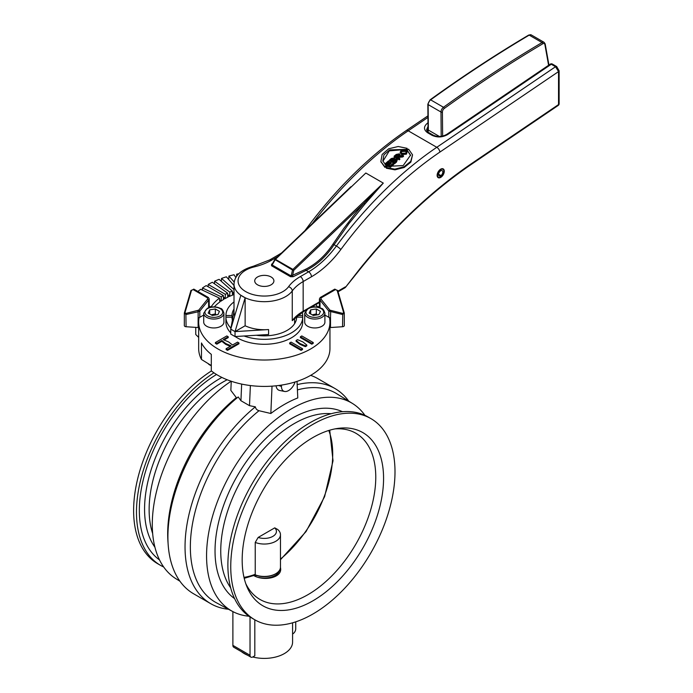 <?xml version="1.0" encoding="UTF-8"?>
<svg xmlns="http://www.w3.org/2000/svg" width="693" height="693" viewBox="0 0 693 693"><rect width="100%" height="100%" fill="white"/><g stroke="black" fill="none" stroke-linecap="round" stroke-linejoin="round"><path stroke-width="1.04" d="M211.304 365.549L201.464 359.459L201.464 342.966A65.644 37.898 0 0 0 211.304 354.374L211.304 370.868A65.644 37.898 0 0 0 284.676 384.546A65.644 37.898 0 0 0 329.955 348.51L329.955 322.124A65.644 37.898 180 0 1 264.31 360.022A65.644 37.898 180 0 1 198.666 322.124A65.644 37.898 180 0 1 199.004 318.286A1.014 0.58 0 0 0 198.12 317.645L198.137 317.645A2.018 1.169 180 0 0 199.801 317.316L199.801 311.07L198.735 310.152L185.863 313.418L184.979 312.673L191.493 290.384L190.93 290.488L184.355 312.967M198.666 322.124L198.666 348.51A65.644 37.898 0 0 0 201.464 359.459M195.755 327.382L195.755 334.494L198.666 337.404M294.612 321.405A32.32 18.659 180 0 1 295.27 322.54M232.398 320.123A32.32 18.659 180 0 1 231.99 317.177L231.99 315.532L225.935 315.532A38.375 22.159 180 0 1 234.009 301.931M234.009 309.035A32.32 18.659 0 0 0 231.99 315.532M296.63 317.177A32.32 18.659 180 0 1 256.315 335.256L244.075 336.001A38.375 22.159 0 0 0 282.969 336.538A38.375 22.159 0 0 0 302.685 317.177L296.63 317.177L296.63 316.45M302.304 312.422A38.375 22.159 180 0 1 302.685 315.532L297.747 315.532M231.99 317.177L225.935 317.177A38.375 22.159 0 0 0 230.934 328.118M225.935 315.532L225.935 322.124A38.375 22.159 0 0 0 230.743 332.865M235.178 336.547A38.375 22.159 0 0 0 291.45 337.794A38.375 22.159 0 0 0 302.685 322.124L302.685 315.532M197.877 291.458A80.795 46.648 180 0 1 200.632 289.293L219.473 298.103L219.906 301.905A56.557 32.649 0 0 0 214.293 306.886M203.716 315.055L199.801 317.316M343.641 312.673A1.014 0.494 -8.5 0 1 344.291 313.028A1.014 0.494 -8.5 0 1 344.291 313.097L337.69 290.488L337.127 290.384L343.641 312.673L342.766 313.418L329.885 310.152L328.82 311.07L328.82 317.316A2.018 1.169 180 0 0 330.483 317.645L330.509 317.645A1.014 0.58 -0 0 0 329.617 318.286A65.644 37.898 180 0 1 329.955 322.124M328.82 317.316L324.904 315.055M314.327 306.886A56.557 32.649 0 0 0 313.461 305.977M232.476 294.594L232.9 294.975A56.557 32.649 0 0 0 229.288 296.491L229.686 295.911L227.676 294.482M227.763 296.743L228.153 297.02A56.557 32.649 0 0 0 224.835 298.744L225.199 298.146L223.38 297.089M223.458 299.133L223.804 299.333A56.557 32.649 0 0 0 220.824 301.256L221.145 300.632L219.534 299.878M206.67 326.247A10.1 5.83 180 0 1 203.716 322.124L203.716 313.219A10.1 5.83 0 0 0 206.67 317.342A10.1 5.83 0 0 0 217.68 318.607A10.1 5.83 0 0 0 223.917 313.219L223.917 322.124A10.1 5.83 180 0 1 217.68 327.512A10.1 5.83 180 0 1 206.67 326.247M307.666 326.247A10.1 5.83 180 0 1 304.712 322.124L304.712 313.219A10.1 5.83 0 0 0 307.666 317.342A10.1 5.83 0 0 0 318.676 318.607A10.1 5.83 0 0 0 324.904 313.219L324.904 322.124A10.1 5.83 180 0 1 318.676 327.512A10.1 5.83 180 0 1 307.666 326.247M306.8 345.01L306.8 345.833L305.37 346.656L300.017 344.386L296.093 341.294L296.093 340.471L297.514 339.648L302.876 341.918L306.8 345.01L305.37 345.833L300.017 343.563L296.093 340.471M313.227 342.533L313.227 343.356L311.798 344.187L300.372 337.586L300.372 336.763L301.801 335.94L313.227 342.533L311.798 343.356L300.372 336.763M238.955 342.948L238.955 343.771L227.529 350.372L226.109 349.541L226.109 348.718L231.107 345.833L225.745 343.563L221.821 340.471L216.822 343.356L215.393 342.533L226.819 335.94L228.248 336.763L223.25 339.648L228.603 341.918L232.536 345.01L237.534 342.125L238.955 342.948L227.529 349.541L226.109 348.718M230.284 346.309L225.745 344.386L221.821 341.294L216.822 344.187L215.393 343.356L215.393 342.533M228.248 336.763L228.248 337.586L224.073 339.994M302.52 348.718L302.52 349.541L301.091 350.372L289.665 343.771L289.665 342.948L291.095 342.125L302.52 348.718L301.091 349.541L289.665 342.948M212.309 315.48L208.186 313.097L209.693 309.849L215.324 308.983L219.447 311.356L217.94 314.613L212.309 315.48M209.693 309.849L209.693 313.972M216.424 314.847L215.324 313.929L215.324 308.983M215.324 313.929L211.209 314.847M313.297 315.48L309.173 313.097L310.681 309.849L316.32 308.983L320.443 311.356L318.927 314.613L313.297 315.48M310.681 309.849L310.681 313.972M317.42 314.847L316.32 313.929L316.32 308.983M316.32 313.929L312.196 314.847M319.421 305.977L319.3 306.046A3.032 1.75 0 0 0 318.416 307.216L318.581 307.285M318.416 307.216L317.022 306.176A56.557 32.649 0 0 0 315.869 304.582M318.581 307.268L320.01 307.285A2.018 1.169 180 0 1 319.421 306.462L319.421 298.952L320.01 300.112L321.084 299.194L321.084 297.895L335.49 289.579L337.127 290.384M210.04 307.285L210.204 307.216A3.032 1.75 0 0 0 209.321 306.046L209.199 305.977M219.473 298.103A56.557 32.649 0 0 0 211.599 306.176L210.204 307.216M191.493 290.384L193.13 289.579L207.536 297.895L207.536 299.194L208.61 300.112L209.199 298.952L209.199 306.462A2.018 1.169 180 0 1 208.61 307.285L210.04 307.268M207.536 297.895A1.014 0.58 -60 0 1 208.394 297.531L209.199 298.882M198.12 317.645L198.12 327.538A1.014 0.58 180 0 1 198.666 327.685M198.12 327.538L186.096 326.732L185.863 313.418M184.329 313.522L184.329 325.407A2.018 1.169 0 0 0 184.312 325.571A2.018 1.169 0 0 0 186.096 326.732M342.766 313.418L342.524 326.732A2.018 1.169 -0 0 0 344.308 325.571A2.018 1.169 -0 0 0 344.291 325.407L344.291 313.522M342.524 326.732L330.509 327.538L330.509 317.645M329.955 327.685A1.014 0.58 180 0 1 330.509 327.538M320.01 307.285L320.01 300.112L328.82 311.07L342.524 314.509L344.291 313.097M300.017 344.386L300.017 343.563M305.37 346.656L305.37 345.833M311.798 344.187L311.798 343.356M221.821 341.294L221.821 340.471M225.745 344.386L225.745 343.563M227.529 350.372L227.529 349.541M216.822 344.187L216.822 343.356M301.091 350.372L301.091 349.541M330.717 310.689L330.483 317.645M319.421 298.917L320.227 297.531A1.014 0.58 60 0 1 321.084 297.895M202.365 290.107L202.434 288.011A80.795 46.648 180 0 1 206.176 285.611L223.319 295.504A56.557 32.649 0 0 0 221.275 296.821L221.145 300.632M208.117 286.729L208.203 284.442A80.795 46.648 180 0 1 212.361 282.276L227.616 293.156A56.557 32.649 0 0 0 225.346 294.334L225.199 298.146M214.483 283.792L214.587 281.237A80.795 46.648 180 0 1 219.109 279.34L232.32 291.077A56.557 32.649 0 0 0 229.842 292.117L229.686 295.911M221.388 281.358L221.517 278.439A80.795 46.648 180 0 1 226.36 276.819L234.009 285.49M228.751 279.53L228.915 276.074A80.795 46.648 180 0 1 234.026 274.757L235.837 277.486M236.59 276.29L236.703 274.168A80.795 46.648 180 0 1 238.713 273.761M184.312 325.571L184.329 313.097A1.014 0.494 8.5 0 1 184.338 313.028A1.014 0.494 8.5 0 1 184.979 312.673M193.13 289.579A1.014 0.58 -60 0 1 193.988 289.206L190.93 290.488L184.312 313.305L186.096 314.509L198.137 311.781L197.903 310.689M198.137 317.645L198.137 311.781L199.801 311.07L208.61 300.112L208.61 307.285M202.434 288.011L221.275 296.821M208.203 284.442L225.346 294.334M214.587 281.237L229.842 292.117M221.517 278.439L234.009 289.544M228.915 276.074L234.191 282.051M236.703 274.168L237.396 275.216M223.458 299.151L223.319 295.504M227.772 296.812L227.616 293.156M232.484 294.742L232.32 291.077M231.245 381.254L230.847 390.41L236.339 397.635A120.625 69.647 120 0 0 168.07 543.043M231.141 381.219A120.045 69.309 120 0 0 152.287 524.506A120.045 69.309 120 0 0 176.048 578.802L179.92 581.21M159.511 559.909A112.101 64.726 -60 0 1 145.825 470.53A112.101 64.726 -60 0 1 216.511 374.489M163.695 567.004A116.138 67.056 -60 0 1 160.533 565.367A116.138 67.056 -60 0 1 141.866 475.311A116.138 67.056 -60 0 1 213.929 372.808M160.533 565.367L157.683 563.712A116.138 67.056 -60 0 1 139.068 473.449A116.138 67.056 -60 0 1 211.4 370.946M335.057 428.889A95.946 55.397 -60 0 1 355.899 433.264A95.946 55.397 -60 0 1 355.899 544.048A95.946 55.397 -60 0 1 259.953 599.436A95.946 55.397 -60 0 1 245.746 583.584M280.466 567.281L280.674 568.936C281.323 577.962 263.721 581.297 253.837 575.623M312.872 437.569A99.983 57.727 -60 0 1 338.097 428.378A99.983 57.727 -60 0 1 362.863 548.068A99.983 57.727 -60 0 1 246.829 586.469A99.983 57.727 -60 0 1 312.872 437.569M312.872 424.376A116.138 67.056 -60 0 1 370.946 418.624A116.138 67.056 -60 0 1 370.946 552.737A116.138 67.056 -60 0 1 254.799 619.785A116.138 67.056 -60 0 1 236.997 526.723A116.138 67.056 -60 0 1 312.872 424.376M250.026 616.961L250.026 655.266A4.037 2.33 -60 0 0 250.866 657.111A4.037 2.33 -60 0 0 252.884 656.912L254.816 655.803L254.816 619.793L251.949 618.139A116.138 67.056 -60 0 1 234.139 525.069A116.138 67.056 -60 0 1 310.014 422.73A116.138 67.056 -60 0 1 368.087 416.978L370.946 418.624M248.952 616.224A120.045 69.309 -60 0 1 232.545 611.425A120.045 69.309 -60 0 1 206.566 555.847A120.045 69.309 -60 0 1 308.004 401.143A120.045 69.309 -60 0 1 352.572 403.534A120.045 69.309 -60 0 1 364.925 415.341M297.02 381.375L297.782 397.947A120.305 69.465 120 0 0 270.833 413.496L259.009 410.715C256.93 410.117 255.717 408.827 255.362 406.843L249.497 405.665L240.93 400.719L238.219 396.95A124.22 71.717 120 0 0 171.63 505.561A124.22 71.717 120 0 0 193.633 593.797L210.767 603.698A124.22 71.717 120 0 0 228.525 609.268M295.088 381.99A10.1 5.83 -60 0 1 284.589 391.458L279.66 390.454A11.72 6.765 -60 0 1 276.083 385.802M284.589 391.458A10.1 5.83 -60 0 1 281.453 386.443L281.453 385.1M272.028 386.148L270.833 413.496M236.798 398.12L236.339 397.635M241.658 384.087L240.93 400.719M250.381 385.551L249.497 405.665M348.7 401.134A124.22 71.717 120 0 0 334.988 388.539L317.853 378.647A124.22 71.717 120 0 0 310.655 375.355M334.988 388.539A124.22 71.717 120 0 0 297.167 384.624M295.729 621.846L295.729 628.88A4.037 2.33 -60 0 1 292.879 633.826L292.585 633.991M241.441 651.671A28.274 16.329 0 0 0 247.678 655.275M252.772 656.981A28.274 16.329 0 0 0 292.585 642.073L292.585 622.808M232.891 611.607L232.891 645.374A4.037 2.33 120 0 0 233.723 647.219L250.866 657.111M255.362 406.843A124.22 71.717 120 0 0 188.765 515.453A124.22 71.717 120 0 0 210.767 603.698M280.284 568.52A16.156 9.33 180 0 1 280.466 569.915A16.156 9.33 180 0 1 280.379 570.919M255.847 576.576L255.847 575.181L255.232 574.835A16.156 9.33 0 0 0 275.736 573.717A16.156 9.33 0 0 0 280.466 567.117L280.466 534.71A16.156 9.33 0 0 0 277.676 529.469L274.749 527.858A12.119 6.999 180 0 1 272.877 536.356A12.119 6.999 180 0 1 258.16 537.439L274.749 527.858M255.232 574.835L255.232 542.428A16.156 9.33 0 0 0 271.873 542.957A16.156 9.33 0 0 0 280.466 534.71M255.232 542.428L258.16 537.439M244.075 336.001L235.031 336.555L235.031 331.609L268.572 329.556L268.572 334.511L256.315 335.256M234.009 311.304L230.743 329.132L230.743 334.078L235.031 336.555M428.049 128.058L426.723 130.345M302.737 312.171L292.264 320.625A50.494 29.158 0 0 1 303.162 311.244A2.018 1.169 60 0 1 302.737 312.171L305.665 310.481M438.574 174.203L440.965 175.589L441.103 176.75A4.565 2.633 -60 0 0 443.373 169.655A4.565 2.633 -60 0 0 438.418 171.968A4.565 2.633 -60 0 0 438.894 177.417A4.565 2.633 -60 0 0 440.298 177.217L440.427 175.892L438.574 174.827M441.103 176.75L440.367 176.524M440.427 175.892A3.032 1.75 -60 0 1 439.189 175.909A3.032 1.75 -60 0 1 439.189 172.41A3.032 1.75 -60 0 1 442.212 170.66A3.032 1.75 -60 0 1 442.723 172.912A3.032 1.75 -60 0 1 440.965 175.589M444.274 171.223A5.05 2.919 -60 0 1 440.254 177.633A5.05 2.919 -60 0 1 438.175 177.659A5.05 2.919 -60 0 1 438.175 171.829A5.05 2.919 -60 0 1 443.225 168.91A5.05 2.919 -60 0 1 444.274 171.223M433.168 135.126A2.018 1.169 120 0 0 433.151 135.118A2.018 1.169 120 0 0 433.142 135.118C437.638 137.162 442.16 136.919 446.699 134.399A2.018 1.057 55.8 0 1 446.699 134.399A2.018 1.057 55.8 0 1 446.708 134.399A2.018 1.057 55.8 0 1 447.713 134.503L551.264 64.258A2.018 1.169 -60 0 1 552.399 64.077A2.018 2.018 0 0 0 550.259 64.154A2.018 1.057 55.8 0 1 551.264 64.258L555.552 66.727L558.532 71.604A2.018 1.169 0 0 0 559.121 70.79A2.018 1.169 0 0 0 559.121 70.781A2.018 1.169 0 0 0 559.121 70.738M428.854 132.64A2.018 1.169 120 0 0 427.72 132.822L432.008 135.291A2.018 1.169 120 0 1 433.142 135.118L428.854 132.64A2.018 1.169 120 0 1 428.863 132.64C428.265 132.701 427.52 131.687 426.611 129.617L428.031 126.412M364.813 204.149L383.29 183.099L363.894 203.326L354.591 214.354L343.503 228.829L333.047 244.014C325.441 255.526 316.251 263.964 305.5 269.326L291.155 275.953L272.158 264.986A1.014 0.58 -60 0 1 271.543 265.757L290.532 276.724A1.014 0.58 120 0 0 291.155 275.953L292.524 270.019L293.771 270.305L363.894 203.326L364.813 204.149L348.839 223.7L334.078 244.698L336.4 246.032A70.695 40.818 -60 0 1 308.61 271.812L300.303 276.611A54.539 31.488 0 0 0 288.539 286.737A26.256 15.159 180 0 1 245.746 291.614A26.256 15.159 180 0 1 254.192 266.909A54.539 31.488 -0 0 0 271.734 260.118L277.642 256.705M345.036 192.446L341.268 195.928M399.722 158.567L399.87 159.286A302.98 174.922 120 0 0 399.22 159.823L394.222 156.939L394.074 156.22L396.249 154.435L399.367 153.811L399.913 154.487L399.341 155.717L403.404 155.596L402.59 156.246L398.258 156.67L397.505 157.285L399.722 158.567L399.073 159.104L394.074 156.22M399.913 154.487L400.043 155.535M403.404 155.596L403.534 156.332A302.98 174.922 120 0 0 402.72 156.982L398.397 157.398A302.98 174.922 120 0 0 398.103 157.632M393.607 163.678L389.977 166.822L384.979 163.938L388.496 160.889L389.094 161.226L386.209 163.713L387.742 164.596L390.436 162.266L391.025 162.612L388.331 164.934L390.029 165.922L393.018 163.34L393.78 164.388A302.98 174.922 120 0 0 390.402 167.299M389.223 166.978L385.152 164.631L384.979 163.938M389.094 161.226L389.258 161.937A302.98 174.922 120 0 0 386.798 164.05M391.025 162.612L391.19 163.314A302.98 174.922 120 0 0 388.92 165.28M405.812 149.991L407.137 148.328L407.25 149.082A302.98 174.922 120 0 0 405.959 150.06M404.452 149.575L389.293 150.883L382.917 161.278M407.137 148.328L398.224 146.5L388.721 148.77L382.129 154.461L380.873 161.486L384.762 166.727L386.148 165.506L386.33 166.199A302.98 174.922 120 0 0 384.944 167.411L380.968 161.824M410.602 155.527L407.155 150.234L408.567 149.151L412.552 154.851L410.741 161.365L404.054 166.762L394.811 169.153L386.192 167.55L387.578 166.329L403.196 165.584L410.551 155.145L407.155 150.234M412.552 154.851L410.871 162.11L404.201 167.481L394.975 169.846L386.373 168.243L386.192 167.55M397.323 159.78L396.491 162.084A302.98 174.922 120 0 0 394.638 163.652L389.639 160.767L389.475 160.057L391.302 158.515L394.213 157.9L394.586 159.078L396.717 159.009L397.323 159.78L394.473 162.942L389.475 160.057M407.259 151.576L406.401 154.184L401.524 154.582L400.121 152.382L401.1 150.459L406.063 150.121L407.259 151.576L406.271 153.439L401.394 153.846L400.121 152.382M399.22 159.823L399.073 159.104M398.951 155.163L398.7 154.357L398.328 155.821A303.984 175.511 120 0 0 396.933 156.956L395.279 156.003A303.984 175.511 -60 0 1 396.829 154.738L399.029 154.782M398.83 155.085L396.968 155.466A302.98 174.922 120 0 0 395.885 156.349M398.787 157.112L398.64 156.384M402.72 156.982L402.59 156.246M386.148 165.506L382.822 160.941L383.939 154.842L389.674 149.887L405.726 149.411M384.944 167.411L384.762 166.727M394.638 163.652L394.473 162.942M394.213 157.9L394.586 159.078M392.221 160.724L390.713 159.849A303.984 175.511 -60 0 1 391.692 159.026L393.65 158.472L393.277 159.832A303.984 175.511 120 0 0 392.221 160.724M393.996 159.996L393.841 159.286M394.534 162.058L392.81 161.062A303.984 175.511 -60 0 1 393.945 160.109L396.049 159.563L395.746 161.027A303.984 175.511 120 0 0 394.534 162.058M396.353 160.386L396.049 159.563L396.162 160.646M393.806 159.191L391.848 159.745A302.98 174.922 120 0 0 391.311 160.196M396.197 160.282L394.1 160.828A302.98 174.922 120 0 0 393.407 161.408M402.079 153.318L400.978 152.157L401.671 150.779L405.379 150.641L406.384 151.784L405.7 153.118L402.079 153.318M406.375 152.165L405.5 151.386L401.801 151.524L401.117 152.503M290.532 276.724L293.174 276.706L306.133 270.374C317.03 264.925 326.342 256.367 334.078 244.698L333.047 244.014M293.174 276.706A1.014 0.528 64 0 1 292.541 275.649L293.771 270.305L292.922 269.421L275.45 259.329L365.817 173.016L383.29 183.099L292.922 269.421A1.014 0.58 -60 0 0 292.524 270.019L274.792 259.485L272.314 263.972M272.046 264.293A1.014 0.632 55.7 0 1 271.569 264.232L271.543 265.757M350.883 186.746L274.974 259.26A1.014 1.014 0 0 0 274.792 259.485L275.45 259.329A1.014 0.58 120 0 0 275.052 259.936L272.158 264.986L272.002 264.354M271.093 276.975A9.598 5.535 180 0 1 273.908 280.899A9.598 5.535 180 0 1 264.31 286.434A9.598 5.535 180 0 1 254.721 280.899A9.598 5.535 180 0 1 260.637 275.779A9.598 5.535 180 0 1 271.093 276.975M254.192 266.909A4.037 1.273 -103.6 0 0 253.248 266.277C240.817 269.863 234.407 275.84 234.009 284.191A30.301 17.49 0 0 0 240.852 295.261L230.743 329.132L235.031 331.609L245.14 297.739L245.14 325.771L235.031 331.609M268.598 334.494L268.572 329.556A30.301 17.49 180 0 1 267.498 329.625A30.301 17.49 180 0 1 245.14 325.771M234.693 315.913A30.301 17.49 180 0 1 234.009 312.231L234.009 284.191M245.14 297.739A30.301 17.49 0 0 1 240.852 295.261L245.14 297.739A30.301 17.49 0 0 0 292.264 290.939L292.264 320.625M439.501 136.512L428.361 130.076L428.057 129.374M428.057 129.522L428.066 129.686A1.014 0.58 179.9 0 0 428.361 130.102A4.037 2.33 -60 0 0 428.361 130.076L428.057 129.418M211.244 365.514A6.064 3.5 180 0 1 209.529 364.821L209.529 364.821A6.064 3.5 180 0 1 208.16 363.608M210.403 365.324L209.529 364.821L210.403 365.324A4.816 2.781 0 0 0 211.304 365.731M232.406 292.983L234.009 294.421M227.711 295.365L229.288 296.491M223.415 297.921L224.835 298.744M219.56 300.658L220.824 301.256M207.528 315.861A8.888 5.128 180 0 1 211.512 307.276A8.888 5.128 180 0 1 222.401 313.557A8.888 5.128 180 0 1 207.528 315.861M308.524 315.861A8.888 5.128 180 0 1 312.508 307.276A8.888 5.128 180 0 1 323.388 313.557A8.888 5.128 180 0 1 308.524 315.861M317.022 306.176L317.022 307.025M211.599 307.025L211.599 306.176M344.308 325.571L344.291 313.028L337.69 290.488L334.632 289.206A1.014 0.58 60 0 1 335.49 289.579M320.201 297.548A1.014 0.58 60 0 1 320.218 297.531L334.632 289.206M329.885 310.152L321.084 299.194M193.988 289.206L208.402 297.531A1.014 0.58 -60 0 1 208.428 297.548M207.536 299.194L198.735 310.152M234.009 293.486L232.363 292.022M152.677 533.601A104.019 60.057 -60 0 1 222.687 382.207A104.019 60.057 -60 0 1 227.183 379.764M221.873 377.425A106.679 61.59 120 0 0 220.002 378.482A106.679 61.59 120 0 0 154.548 460.074A106.679 61.59 120 0 0 154.92 547.21M230.665 587.82A104.019 60.057 -60 0 1 230.57 502.875A104.019 60.057 -60 0 1 294.308 423.553A104.019 60.057 -60 0 1 331.193 413.704M342.489 411.711A108.065 62.387 120 0 0 291.45 418.607A108.065 62.387 120 0 0 221.665 511.174A108.065 62.387 120 0 0 234.581 598.605M232.545 611.425L216.459 602.806A120.625 69.647 -60 0 1 193.797 517.255A120.625 69.647 -60 0 1 259.009 410.715M297.41 389.916A120.625 69.647 -60 0 1 337.067 393.91L352.572 403.534M278.621 385.499L281.453 386.443M250.026 655.266L232.891 645.374M258.671 577.434A15.298 8.836 0 0 0 279.496 570.304M255.847 575.181A15.298 8.836 0 0 0 275.13 574.064L275.736 573.717M328.803 430.474A93.72 54.106 -60 0 1 280.466 559.104M255.232 574.306A93.72 54.106 -60 0 1 243.988 577.373M558.237 105.414A2.018 1.057 -124.2 0 0 558.532 104.574L472.228 163.115A2.018 1.057 55.8 0 1 471.933 163.964L558.237 105.414A2.018 2.018 0 0 0 559.121 103.742A2.018 1.169 180 0 1 558.532 104.574L558.532 71.604L439.89 152.088A4.037 2.122 -124.2 0 0 436.789 147.297A302.98 174.922 120 0 0 336.4 246.032A4.037 0.641 -143.5 0 1 340.843 249.506A298.943 172.592 -60 0 1 439.89 152.088M472.228 163.115A385.793 222.739 120 0 0 359.606 269.144L359.754 269.577C394.586 226.394 431.982 191.181 471.933 163.964M359.606 269.144L345.486 287.326L359.754 269.577M338.201 291.692L344.923 287.812A2.018 1.169 -120 0 0 345.339 286.885L337.976 291.138M319.421 301.853L303.162 311.244L303.162 281.557A4.037 2.33 -120 0 0 300.303 276.611M312.3 223.596A302.98 174.922 -60 0 1 408.22 130.804L436.789 147.297L555.552 66.727A2.018 1.169 -60 0 1 556.678 66.545A2.018 1.169 -60 0 1 556.687 66.554A2.018 1.169 -60 0 1 556.739 66.58M432.008 135.291C437.24 137.716 442.481 137.457 447.713 134.503M427.72 122.956C423.432 126.455 423.432 129.747 427.72 132.822M427.936 115.852L406.202 130.605A4.037 2.122 -124.2 0 1 408.22 130.804L427.953 117.42M396.968 155.466L396.829 154.738M398.397 157.398L398.258 156.67M401.03 156.904L400.892 156.168M396.491 162.084L396.335 161.374M391.848 159.745L391.692 159.026M394.1 160.828L393.945 160.109M401.524 154.582L401.394 153.846M406.401 154.184L406.271 153.439M401.801 151.524L401.671 150.779M405.5 151.386L405.379 150.641M288.539 286.737A4.037 3.041 -144.1 0 1 292.264 290.939A50.494 29.158 180 0 1 303.162 281.557L311.469 276.758A4.037 2.33 -120 0 0 308.61 271.812L306.133 270.374A1.014 0.528 64 0 1 305.5 269.326M272.401 263.661L271.569 264.232M271.734 260.118A4.037 2.33 -120 0 0 269.716 259.918L253.248 266.277M279.4 255.033A4.037 2.33 -120 0 0 278.032 255.119L269.716 259.918M306.67 228.976A4.037 0.641 -143.5 0 0 306.176 228.959L304.833 230.734M311.469 276.758A74.731 43.148 120 0 0 340.843 249.506M428.361 130.102A4.037 2.33 -60 0 1 427.962 132.025M442.628 136.114L442.42 112.015A3.032 1.75 -60 0 1 444.291 108.454A1251.298 722.444 -60 0 1 542.766 43.78A3.032 1.75 -60 0 1 544.897 44.569L548.458 64.527A3.032 1.75 -60 0 1 548.475 65.367M428.135 103.768A1.014 0.589 -0.5 0 0 428.135 104.6L440.991 112.023A1.014 0.589 -0.5 0 0 442.42 112.015M430.006 100.208A1.014 0.502 54.2 0 1 430.136 99.801C462.855 76.187 495.703 54.608 528.681 35.083A1.014 0.572 59.4 0 1 529.192 35.126L542.047 42.55A1252.312 723.024 120 0 0 443.485 107.276A4.037 2.33 120 0 0 440.991 112.023L441.198 136.374M428.057 129.348L427.841 104.193L430.136 99.801A1.014 0.502 54.2 0 1 430.639 99.853A1252.312 723.024 -60 0 1 529.192 35.126A4.037 2.33 -60 0 1 531.245 34.91L528.681 35.083M428.361 130.076L428.135 104.6A4.037 2.33 -60 0 1 430.639 99.853L443.485 107.276A1.014 0.502 54.2 0 1 444.291 108.454M544.889 43.598A1.014 0.684 169.9 0 1 545.183 43.98L548.743 63.938A1.014 0.684 169.9 0 1 548.458 64.527M542.766 43.78A1.014 0.572 59.4 0 0 542.047 42.55A4.037 2.33 120 0 1 544.1 42.325L545.183 43.98A1.014 0.684 169.9 0 1 544.897 44.569M223.917 313.219C222.964 310.074 221.829 308.472 220.504 308.428C216.086 306.384 211.66 306.367 207.207 308.385L203.716 313.219M324.904 313.219C323.96 310.074 322.825 308.472 321.5 308.428C317.082 306.384 312.647 306.367 308.194 308.385L304.712 313.219M280.466 569.915L280.466 570.573M280.466 559.719L306.037 531.583L324.619 496.621L333.021 460.81L329.721 430.197M244.213 578.308L255.5 574.991M426.758 130.44L428.049 128.586M319.421 302.538L311.2 307.285M344.923 287.812A2.018 2.018 0 0 0 345.486 287.326M443.373 169.655L442.515 168.685M438.894 177.417L437.621 177.157M552.399 64.077L556.687 66.554M550.259 64.154L446.708 134.399M556.678 66.545L559.121 70.79L559.121 103.742M381.046 162.162L380.873 161.486M394.672 158.48L394.819 159.199M350.095 187.5L350.745 186.876M294.612 318.33L294.612 323.674M281.67 252.867L278.032 255.119M406.202 130.605C369.854 155.44 336.503 188.227 306.176 228.959M428.066 129.704L427.633 131.722M548.743 63.938L548.743 65.177M544.1 42.325L531.245 34.91"/></g></svg>
